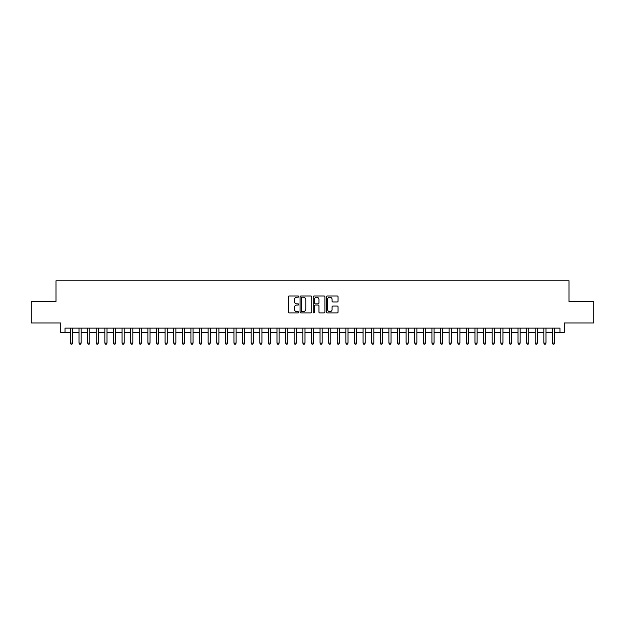 <?xml version="1.0" encoding="UTF-8"?>
<svg xmlns="http://www.w3.org/2000/svg" width="625" height="625" viewBox="0 0 625 625"><rect width="100%" height="100%" fill="white"/><g stroke="black" fill="none" stroke-linecap="round" stroke-linejoin="round"><path stroke-width="0.94" d="M298.727 296.594A0.594 0.594 0 0 0 298.141 296L289.156 296A0.844 0.844 0 0 0 288.312 296.852L288.312 312.055A0.844 0.844 0 0 0 289.156 312.898L298.141 312.898A0.594 0.594 0 0 0 298.727 312.312A0.594 0.594 0 0 0 298.141 311.719L296.977 311.719A2.703 2.703 0 0 1 294.273 309.016L294.273 307.75A2.703 2.703 0 0 1 296.977 305.047L298.141 305.047A0.594 0.594 0 0 0 298.727 304.453A0.594 0.594 0 0 0 298.141 303.859L296.977 303.859A2.703 2.703 0 0 1 294.273 301.156L294.273 299.891A2.703 2.703 0 0 1 296.977 297.188L298.141 297.188A0.594 0.594 0 0 0 298.727 296.594M337.195 301.961A0.844 0.844 0 0 0 338.039 301.117L338.039 296.852A0.844 0.844 0 0 0 337.195 296L327.219 296A0.844 0.844 0 0 0 326.375 296.852L326.375 312.055A0.844 0.844 0 0 0 327.219 312.898L337.195 312.898A0.844 0.844 0 0 0 338.039 312.055L338.039 306.898A0.844 0.844 0 0 0 337.195 306.055L332.922 306.055A0.844 0.844 0 0 0 332.078 306.898L332.078 309.461A2.258 2.258 0 0 1 329.82 311.719A2.258 2.258 0 0 1 327.562 309.461L327.562 299.445A2.258 2.258 0 0 1 329.82 297.188A2.258 2.258 0 0 1 332.078 299.445L332.078 301.117A0.844 0.844 0 0 0 332.922 301.961L337.195 301.961M65.031 332.43L65.031 328.125L559.969 328.125L559.969 332.43L564.266 332.43L564.266 322.961L593.75 322.961L593.75 301.438L569 301.438L569 280.781L56 280.781L56 301.438L31.25 301.438L31.25 322.961L60.734 322.961L60.734 332.43L70.414 332.43M311.758 296.852A0.844 0.844 0 0 0 310.914 296L300.945 296A0.844 0.844 0 0 0 300.102 296.852L300.102 312.055A0.844 0.844 0 0 0 300.945 312.898L310.914 312.898A0.844 0.844 0 0 0 311.758 312.055L311.758 296.852M314.086 296L324.055 296A0.844 0.844 0 0 1 324.898 296.852L324.898 312.055A0.844 0.844 0 0 1 324.055 312.898L319.789 312.898A0.844 0.844 0 0 1 318.945 312.055L318.945 305.891A0.844 0.844 0 0 0 318.094 305.047L315.266 305.047A0.844 0.844 0 0 0 314.422 305.891L314.422 312.312A0.594 0.594 0 0 1 313.828 312.898A0.594 0.594 0 0 1 313.242 312.312L313.242 296.852A0.844 0.844 0 0 1 314.086 296M72.562 332.43L79.023 332.43M81.172 332.43L87.633 332.43M89.781 332.43L96.234 332.43M98.391 332.43L104.844 332.43M106.992 332.43L113.453 332.43M115.602 332.43L122.062 332.43M124.211 332.43L130.664 332.43M132.82 332.43L139.273 332.43M141.43 332.43L147.883 332.43M150.031 332.43L156.492 332.43M158.641 332.43L165.094 332.43M167.25 332.43L173.703 332.43M175.859 332.43L182.312 332.43M184.461 332.43L190.922 332.43M193.07 332.43L199.523 332.43M201.68 332.43L208.133 332.43M210.289 332.43L216.742 332.43M218.891 332.43L225.352 332.43M227.5 332.43L233.953 332.43M236.109 332.43L242.562 332.43M244.719 332.43L251.172 332.43M253.32 332.43L259.781 332.43M261.93 332.43L268.383 332.43M270.539 332.43L276.992 332.43M279.148 332.43L285.602 332.43M287.75 332.43L294.211 332.43M296.359 332.43L302.82 332.43M304.969 332.43L311.422 332.43M313.578 332.43L320.031 332.43M322.18 332.43L328.641 332.43M330.789 332.43L337.25 332.43M339.398 332.43L345.852 332.43M348.008 332.43L354.461 332.43M356.617 332.43L363.07 332.43M365.219 332.43L371.68 332.43M373.828 332.43L380.281 332.43M382.438 332.43L388.891 332.43M391.047 332.43L397.5 332.43M399.648 332.43L406.109 332.43M408.258 332.43L414.711 332.43M416.867 332.43L423.32 332.43M425.477 332.43L431.93 332.43M434.078 332.43L440.539 332.43M442.688 332.43L449.141 332.43M451.297 332.43L457.75 332.43M459.906 332.43L466.359 332.43M468.508 332.43L474.969 332.43M477.117 332.43L483.57 332.43M485.727 332.43L492.18 332.43M494.336 332.43L500.789 332.43M502.938 332.43L509.398 332.43M511.547 332.43L518.008 332.43M520.156 332.43L526.609 332.43M528.766 332.43L535.219 332.43M537.367 332.43L543.828 332.43M545.977 332.43L552.438 332.43M554.586 332.43L559.969 332.43M301.875 297.188A0.594 0.594 0 0 0 301.281 297.781L301.281 311.125A0.594 0.594 0 0 0 301.875 311.719L303.102 311.719A2.703 2.703 0 0 0 305.805 309.016L305.805 299.891A2.703 2.703 0 0 0 303.102 297.188L301.875 297.188M318.945 299.492A2.258 2.258 0 0 0 316.68 297.227A2.258 2.258 0 0 0 314.422 299.492L314.422 303.016A0.844 0.844 0 0 0 315.266 303.859L318.094 303.859A0.844 0.844 0 0 0 318.945 303.016L318.945 299.492M72.562 328.125L72.562 343.102L70.414 343.102L70.414 328.125M72.562 343.102L71.922 344.219L71.062 344.219L70.414 343.102M81.172 328.125L81.172 343.102L79.023 343.102L79.023 328.125M81.172 343.102L80.531 344.219L79.664 344.219L79.023 343.102M89.781 328.125L89.781 343.102L87.633 343.102L87.633 328.125M89.781 343.102L89.133 344.219L88.273 344.219L87.633 343.102M98.391 328.125L98.391 343.102L96.234 343.102L96.234 328.125M98.391 343.102L97.742 344.219L96.883 344.219L96.234 343.102M106.992 328.125L106.992 343.102L104.844 343.102L104.844 328.125M106.992 343.102L106.352 344.219L105.492 344.219L104.844 343.102M115.602 328.125L115.602 343.102L113.453 343.102L113.453 328.125M115.602 343.102L114.961 344.219L114.094 344.219L113.453 343.102M124.211 328.125L124.211 343.102L122.062 343.102L122.062 328.125M124.211 343.102L123.562 344.219L122.703 344.219L122.062 343.102M132.82 328.125L132.82 343.102L130.664 343.102L130.664 328.125M132.82 343.102L132.172 344.219L131.312 344.219L130.664 343.102M141.43 328.125L141.43 343.102L139.273 343.102L139.273 328.125M141.43 343.102L140.781 344.219L139.922 344.219L139.273 343.102M150.031 328.125L150.031 343.102L147.883 343.102L147.883 328.125M150.031 343.102L149.391 344.219L148.523 344.219L147.883 343.102M158.641 328.125L158.641 343.102L156.492 343.102L156.492 328.125M158.641 343.102L157.992 344.219L157.133 344.219L156.492 343.102M167.25 328.125L167.25 343.102L165.094 343.102L165.094 328.125M167.25 343.102L166.602 344.219L165.742 344.219L165.094 343.102M175.859 328.125L175.859 343.102L173.703 343.102L173.703 328.125M175.859 343.102L175.211 344.219L174.352 344.219L173.703 343.102M184.461 328.125L184.461 343.102L182.312 343.102L182.312 328.125M184.461 343.102L183.82 344.219L182.961 344.219L182.312 343.102M193.07 328.125L193.07 343.102L190.922 343.102L190.922 328.125M193.07 343.102L192.422 344.219L191.562 344.219L190.922 343.102M201.68 328.125L201.68 343.102L199.523 343.102L199.523 328.125M201.68 343.102L201.031 344.219L200.172 344.219L199.523 343.102M210.289 328.125L210.289 343.102L208.133 343.102L208.133 328.125M210.289 343.102L209.641 344.219L208.781 344.219L208.133 343.102M218.891 328.125L218.891 343.102L216.742 343.102L216.742 328.125M218.891 343.102L218.25 344.219L217.391 344.219L216.742 343.102M227.5 328.125L227.5 343.102L225.352 343.102L225.352 328.125M227.5 343.102L226.852 344.219L225.992 344.219L225.352 343.102M236.109 328.125L236.109 343.102L233.953 343.102L233.953 328.125M236.109 343.102L235.461 344.219L234.602 344.219L233.953 343.102M244.719 328.125L244.719 343.102L242.562 343.102L242.562 328.125M244.719 343.102L244.07 344.219L243.211 344.219L242.562 343.102M253.32 328.125L253.32 343.102L251.172 343.102L251.172 328.125M253.32 343.102L252.68 344.219L251.82 344.219L251.172 343.102M261.93 328.125L261.93 343.102L259.781 343.102L259.781 328.125M261.93 343.102L261.289 344.219L260.422 344.219L259.781 343.102M270.539 328.125L270.539 343.102L268.383 343.102L268.383 328.125M270.539 343.102L269.891 344.219L269.031 344.219L268.383 343.102M279.148 328.125L279.148 343.102L276.992 343.102L276.992 328.125M279.148 343.102L278.5 344.219L277.641 344.219L276.992 343.102M287.75 328.125L287.75 343.102L285.602 343.102L285.602 328.125M287.75 343.102L287.109 344.219L286.25 344.219L285.602 343.102M296.359 328.125L296.359 343.102L294.211 343.102L294.211 328.125M296.359 343.102L295.719 344.219L294.852 344.219L294.211 343.102M304.969 328.125L304.969 343.102L302.82 343.102L302.82 328.125M304.969 343.102L304.32 344.219L303.461 344.219L302.82 343.102M313.578 328.125L313.578 343.102L311.422 343.102L311.422 328.125M313.578 343.102L312.93 344.219L312.07 344.219L311.422 343.102M322.18 328.125L322.18 343.102L320.031 343.102L320.031 328.125M322.18 343.102L321.539 344.219L320.68 344.219L320.031 343.102M330.789 328.125L330.789 343.102L328.641 343.102L328.641 328.125M330.789 343.102L330.148 344.219L329.281 344.219L328.641 343.102M339.398 328.125L339.398 343.102L337.25 343.102L337.25 328.125M339.398 343.102L338.75 344.219L337.891 344.219L337.25 343.102M348.008 328.125L348.008 343.102L345.852 343.102L345.852 328.125M348.008 343.102L347.359 344.219L346.5 344.219L345.852 343.102M356.617 328.125L356.617 343.102L354.461 343.102L354.461 328.125M356.617 343.102L355.969 344.219L355.109 344.219L354.461 343.102M365.219 328.125L365.219 343.102L363.07 343.102L363.07 328.125M365.219 343.102L364.578 344.219L363.711 344.219L363.07 343.102M373.828 328.125L373.828 343.102L371.68 343.102L371.68 328.125M373.828 343.102L373.18 344.219L372.32 344.219L371.68 343.102M382.438 328.125L382.438 343.102L380.281 343.102L380.281 328.125M382.438 343.102L381.789 344.219L380.93 344.219L380.281 343.102M391.047 328.125L391.047 343.102L388.891 343.102L388.891 328.125M391.047 343.102L390.398 344.219L389.539 344.219L388.891 343.102M399.648 328.125L399.648 343.102L397.5 343.102L397.5 328.125M399.648 343.102L399.008 344.219L398.148 344.219L397.5 343.102M408.258 328.125L408.258 343.102L406.109 343.102L406.109 328.125M408.258 343.102L407.609 344.219L406.75 344.219L406.109 343.102M416.867 328.125L416.867 343.102L414.711 343.102L414.711 328.125M416.867 343.102L416.219 344.219L415.359 344.219L414.711 343.102M425.477 328.125L425.477 343.102L423.32 343.102L423.32 328.125M425.477 343.102L424.828 344.219L423.969 344.219L423.32 343.102M434.078 328.125L434.078 343.102L431.93 343.102L431.93 328.125M434.078 343.102L433.437 344.219L432.578 344.219L431.93 343.102M442.688 328.125L442.688 343.102L440.539 343.102L440.539 328.125M442.688 343.102L442.039 344.219L441.18 344.219L440.539 343.102M451.297 328.125L451.297 343.102L449.141 343.102L449.141 328.125M451.297 343.102L450.648 344.219L449.789 344.219L449.141 343.102M459.906 328.125L459.906 343.102L457.75 343.102L457.75 328.125M459.906 343.102L459.258 344.219L458.398 344.219L457.75 343.102M468.508 328.125L468.508 343.102L466.359 343.102L466.359 328.125M468.508 343.102L467.867 344.219L467.008 344.219L466.359 343.102M477.117 328.125L477.117 343.102L474.969 343.102L474.969 328.125M477.117 343.102L476.477 344.219L475.609 344.219L474.969 343.102M485.727 328.125L485.727 343.102L483.57 343.102L483.57 328.125M485.727 343.102L485.078 344.219L484.219 344.219L483.57 343.102M494.336 328.125L494.336 343.102L492.18 343.102L492.18 328.125M494.336 343.102L493.687 344.219L492.828 344.219L492.18 343.102M502.938 328.125L502.938 343.102L500.789 343.102L500.789 328.125M502.938 343.102L502.297 344.219L501.438 344.219L500.789 343.102M511.547 328.125L511.547 343.102L509.398 343.102L509.398 328.125M511.547 343.102L510.906 344.219L510.039 344.219L509.398 343.102M520.156 328.125L520.156 343.102L518.008 343.102L518.008 328.125M520.156 343.102L519.508 344.219L518.648 344.219L518.008 343.102M528.766 328.125L528.766 343.102L526.609 343.102L526.609 328.125M528.766 343.102L528.117 344.219L527.258 344.219L526.609 343.102M537.367 328.125L537.367 343.102L535.219 343.102L535.219 328.125M537.367 343.102L536.727 344.219L535.867 344.219L535.219 343.102M545.977 328.125L545.977 343.102L543.828 343.102L543.828 328.125M545.977 343.102L545.336 344.219L544.469 344.219L543.828 343.102M554.586 328.125L554.586 343.102L552.438 343.102L552.438 328.125M554.586 343.102L553.938 344.219L553.078 344.219L552.438 343.102"/></g></svg>

